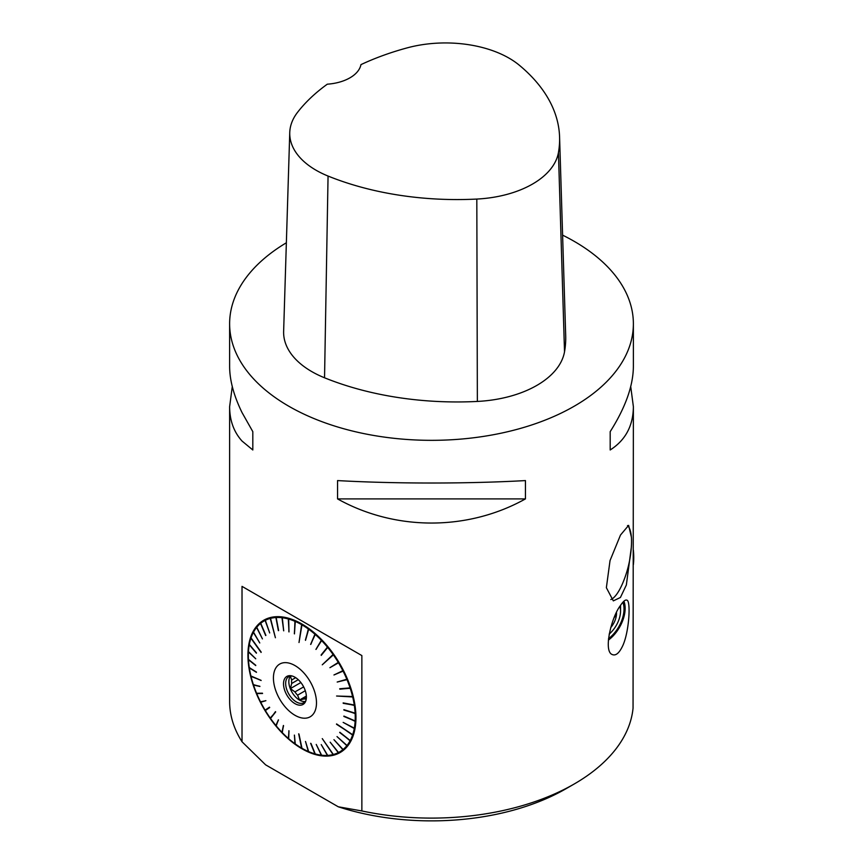 <?xml version="1.0" encoding="UTF-8"?>
<svg xmlns="http://www.w3.org/2000/svg" width="863" height="863" viewBox="0 0 863 863"><rect width="100%" height="100%" fill="white"/><g stroke="black" fill="none" stroke-linecap="round" stroke-linejoin="round"><path stroke-width="1.29" d="M295.685 677.66L291.683 679.979L290.389 676.365L291.985 675.956M306.376 697.638L304.11 698.944A13.139 7.584 -120 0 0 306.268 698.857M303.657 686.883L294.952 691.91A13.139 7.584 -120 0 0 297.573 695.168L305.286 690.724M304.11 698.944L299.558 699.99L306.365 696.053M299.558 699.99L297.573 695.168M294.952 691.91L290.389 688.588L300.863 682.536M290.389 688.588L291.683 683.474L298.253 679.688M290.54 675.966A15.059 8.695 -120 0 0 291.953 692.148A15.059 8.695 -120 0 0 305.265 701.468M291.683 679.979A13.139 7.584 -120 0 0 291.683 683.474M291.726 675.891A15.059 8.695 -120 0 0 288.781 676.592A15.059 8.695 -120 0 0 288.781 693.981A15.059 8.695 -120 0 0 303.841 702.676A15.059 8.695 -120 0 0 305.923 700.486M294.952 677.218A16.17 9.331 60 0 1 305.642 701.295A16.17 9.331 60 0 1 286.872 695.093A16.17 9.331 60 0 1 290.874 675.729A16.17 9.331 60 0 1 294.952 677.218M294.952 715.276A30.442 17.573 -120 0 0 316.311 699.58A30.442 17.573 -120 0 0 289.526 663.237A30.442 17.573 -120 0 0 273.603 681.252A30.442 17.573 -120 0 0 294.952 715.276M288.674 619.062L288.997 631.932L288.307 618.965A75.588 43.635 60 0 1 288.35 618.976L288.9 618.523L288.674 619.062A75.588 43.635 60 0 1 294.93 621.306L295.189 620.767L295.275 621.446A75.588 43.635 60 0 1 301.629 624.661L299.008 642.514L301.974 624.855A75.588 43.635 60 0 1 308.328 628.987L308.997 628.739L308.663 629.235A75.588 43.635 60 0 1 314.93 634.219L315.621 634.057L315.254 634.51A75.588 43.635 60 0 1 321.316 640.281L322.039 640.184L321.629 640.616A75.588 43.635 60 0 1 327.401 647.077L328.134 647.045L327.692 647.433A75.588 43.635 60 0 1 333.075 654.488L322.266 664.801L333.355 654.877A75.588 43.635 60 0 1 338.264 662.396L338.76 662.094L338.512 662.806A75.588 43.635 60 0 1 342.87 670.691L343.398 670.432L343.086 671.123A75.588 43.635 60 0 1 346.84 679.235L347.562 679.461L347.012 679.666A75.588 43.635 60 0 1 350.087 687.887L350.799 688.167L350.227 688.329A75.588 43.635 60 0 1 352.579 696.527L336.581 696.02L352.687 696.959A75.588 43.635 60 0 1 354.272 705.006L354.92 705.362L354.326 705.427A75.588 43.635 60 0 1 355.125 713.183L355.718 713.162L355.146 713.593A75.588 43.635 60 0 1 355.146 720.95L355.718 721.349L355.125 721.328A75.588 43.635 60 0 1 354.326 728.167L354.92 728.232L354.272 728.512A75.588 43.635 60 0 1 352.687 734.726L336.581 723.928L352.579 735.039A75.588 43.635 60 0 1 350.227 740.53L350.799 740.659L350.087 740.799A75.588 43.635 60 0 1 347.012 745.47L346.84 745.697A75.588 43.635 60 0 1 343.086 749.494L342.87 749.667A75.588 43.635 60 0 1 338.512 752.514L338.264 752.644A75.588 43.635 60 0 1 333.355 754.499L322.266 738.62L333.075 754.564A75.588 43.635 60 0 1 327.692 755.405L327.401 755.416A75.588 43.635 60 0 1 321.629 755.222L321.316 755.19A75.588 43.635 60 0 1 315.254 753.96L314.93 753.874A75.588 43.635 60 0 1 308.663 751.63L308.328 751.49A75.588 43.635 60 0 1 301.974 748.275L298.674 733.841L301.629 748.081A75.588 43.635 60 0 1 295.275 743.949L294.445 735.136L294.93 743.701A75.588 43.635 60 0 1 288.674 738.717L288.997 730.81L288.35 738.426A75.588 43.635 60 0 1 282.287 732.655L283.398 725.481L281.964 732.32A75.588 43.635 60 0 1 276.203 725.859L278.382 719.839L275.901 725.503A75.588 43.635 60 0 1 270.529 718.448L275.685 711.943L270.248 718.059A75.588 43.635 60 0 1 265.34 710.54L269.698 707.541L265.092 710.13A75.588 43.635 60 0 1 260.734 702.245L260.604 701.792M260.734 702.245L265.89 700.691L260.518 701.813A75.588 43.635 60 0 1 256.764 693.701L262.428 693.194L256.581 693.269A75.588 43.635 60 0 1 253.517 685.039L259.925 686.473L253.366 684.607A75.588 43.635 60 0 1 251.025 676.409L261.09 680.346L250.917 675.977A75.588 43.635 60 0 1 249.331 667.93L256.462 672.342L249.267 667.509A75.588 43.635 60 0 1 248.468 659.753L255.75 665.578L248.447 659.343A75.588 43.635 60 0 1 248.361 655.61A75.588 43.635 60 0 1 248.447 651.986L255.75 658.782L248.468 651.608A75.588 43.635 60 0 1 249.267 644.769L256.397 653.194L249.331 644.424A75.588 43.635 60 0 1 250.917 638.21L261.09 652.428L251.025 637.897A75.588 43.635 60 0 1 253.366 632.406L259.774 642.967L253.517 632.137A75.588 43.635 60 0 1 256.581 627.466L262.428 638.879L256.764 627.239A75.588 43.635 60 0 1 260.518 623.442L265.675 635.556L260.734 623.269A75.588 43.635 60 0 1 265.092 620.421L269.698 632.924L265.34 620.292A75.588 43.635 60 0 1 270.248 618.437L275.405 637.746L270.529 618.372A75.588 43.635 60 0 1 275.901 617.53L278.382 630.659L276.203 617.52A75.588 43.635 60 0 1 281.964 617.714L283.711 630.831L282.287 617.746A75.588 43.635 60 0 1 288.307 618.965M308.663 751.63L305.513 741.479L308.328 751.49M315.254 753.96L310.626 743.302L314.93 753.874M321.716 755.395L316.225 744.435L321.316 755.19M327.692 755.405L321.23 744.586L327.401 755.416M338.512 752.514L330.162 742.18L338.264 752.644M343.086 749.494L333.949 739.677L342.87 749.667M347.012 745.47L337.012 736.581L346.84 745.697M350.227 740.53L339.839 732.266L350.087 740.799M354.326 728.167L343.161 722.396L354.272 728.512M355.146 720.95L343.895 716.074L355.125 721.328M355.125 713.183L343.873 709.656L355.146 713.593M354.272 705.006L343.161 702.892L354.326 705.427M350.087 687.887L339.698 688.76L350.227 688.329M346.84 679.235L337.185 682.04L347.012 679.666M342.87 670.691L333.949 674.974L343.086 671.123M338.264 662.396L329.914 667.692L338.512 662.806M327.401 647.077L321.23 655.395L327.692 647.433M321.316 640.281L315.912 649.429L321.629 640.616M314.93 634.219L310.626 644.424L315.254 634.51M308.328 628.987L305.513 640.346L308.663 629.235M294.93 621.306L294.445 633.895L295.275 621.446M301.629 624.661L301.931 624.143L301.974 624.855M333.075 654.488L333.55 654.132L333.355 654.877M352.579 696.527L336.581 696.02M352.687 696.959L353.258 696.851M352.687 734.726L336.484 724.24M352.579 735.039L353.15 735.136M333.355 754.499L322.266 738.62M301.974 748.275L298.965 734.014M270.583 718.372L275.47 711.641M275.901 617.53L276.354 616.959L276.203 617.52M281.964 617.714L282.158 617.164L282.287 617.746M263.959 620.119A76.386 44.099 -120 0 0 248.361 654.963A76.386 44.099 -120 0 0 248.361 655.287M302.233 748.426A76.386 44.099 -120 0 0 302.363 748.512A76.386 44.099 -120 0 0 340.346 752.417M301.942 624.025A76.386 44.099 60 0 1 351.834 691.328A76.386 44.099 60 0 1 340.13 752.536A76.386 44.099 60 0 1 263.744 708.437A76.386 44.099 60 0 1 263.744 620.238A76.386 44.099 60 0 1 301.942 624.025M242.018 586.376L361.867 655.578L361.867 810.95L338.264 806.786L265.61 764.834L242.018 741.759L242.018 586.376L361.867 655.578M361.867 810.95A201.877 116.548 0 0 0 574.251 783.971L566.063 788.696A190.292 109.86 180 0 1 338.264 806.786M574.251 783.971A201.877 116.548 0 0 0 633.054 708.167L633.377 406.667C633.226 425.761 625.492 440.195 610.184 449.979L610.184 431.662C625.492 407.444 633.226 385.718 633.377 366.484L633.377 323.787A201.877 116.548 180 0 1 466.861 438.533A201.877 116.548 180 0 1 242.018 363.992A201.877 116.548 180 0 1 229.623 323.787A201.877 116.548 180 0 1 286.365 242.773M229.623 323.787L229.623 366.484C229.677 380.335 233.808 395.675 242.018 412.536L252.816 431.662L252.816 449.979L242.018 441.036C233.808 431.921 229.677 420.464 229.623 406.667L229.623 701.554A201.877 116.548 0 0 0 242.018 741.759M229.623 406.667L232.276 386.581M562.6 235.146A201.877 116.548 180 0 1 574.251 241.37A201.877 116.548 180 0 1 633.377 323.787M622.32 646.614C618.965 653.41 615.567 656.031 612.126 654.499C603.097 651.004 611.662 616.689 620.389 605.61C623.237 601.241 625.416 599.44 626.948 600.195C631.015 600.993 629.127 633.237 622.32 646.614M631.295 547.563L626.355 584.995L620.421 597.476L613.313 600.885L606.365 587.692L610.033 560.583L620.497 535.038L628.631 525.373L631.414 537.271A39.094 11.953 -76.9 0 1 631.436 545.351A39.094 11.953 -76.9 0 1 631.414 545.599L631.295 547.541M337.552 498.9L337.552 480.583C395.265 483.83 467.735 483.83 525.448 480.583L525.448 498.9C467.735 531.09 395.265 531.09 337.552 498.9L525.448 498.9M630.724 386.581L633.377 406.667M631.436 545.351A112.158 112.158 0 0 1 622.989 582.514A38.522 11.78 -76.9 0 1 610.799 599.537M627.498 525.567A38.522 11.78 -76.9 0 1 631.295 536.344M608.372 640.109A27.238 15.728 120 0 0 623.906 601.209M608.491 638.696A25.631 14.8 120 0 0 622.849 602.288M620.497 605.459A25.631 14.8 -60 0 1 620.551 607.002L620.551 611.015A20.723 11.963 120 0 0 619.893 606.398M559.58 137.034L565.697 335.815A230.712 133.204 180 0 1 564.521 351.824A96.127 55.502 180 0 1 477.358 401.435A230.712 133.204 180 0 1 324.542 377.789A96.127 55.502 180 0 1 283.636 331.37L289.752 132.589A90.011 51.974 180 0 1 297.595 112.266A224.596 129.666 180 0 1 327.304 84.186A38.457 22.201 180 0 0 360.95 64.628A224.596 129.666 180 0 1 407.207 47.864A90.011 51.974 180 0 1 519.289 65.2A224.596 129.666 180 0 1 559.58 137.034A224.596 129.666 180 0 1 558.437 152.622A90.011 51.974 180 0 1 476.818 199.062A224.596 129.666 180 0 1 328.059 176.052A90.011 51.974 180 0 1 289.752 132.589M610.184 431.662L610.184 449.979M252.816 449.979L252.816 431.662M609.17 634.078A20.723 11.963 120 0 0 620.551 611.015M616.495 612.568A15.016 8.673 -60 0 1 616.495 614.035A15.016 8.673 -60 0 1 610.691 627.649M615.945 613.712L616.495 614.035L614.197 617.628M616.053 613.474L616.495 614.035M333.55 654.132L322.428 664.65M301.931 624.143L299.04 642.331M270.367 617.897L275.405 637.746M250.939 637.768L261.198 652.115M251.036 676.182L261.133 680.519M339.839 689.192L350.799 688.167M337.185 682.04L347.562 679.461M333.949 674.974L343.614 670.864M330.108 667.584L338.76 662.094M321.133 654.941L327.832 646.689M316.117 649.343L321.716 639.861M310.842 644.337L315.297 633.766M305.394 640.022L308.663 628.501M294.337 633.69L295.189 620.767M288.35 618.976L288.986 631.792M288.9 631.77L288.566 618.437M283.636 630.734L282.158 617.164M278.63 630.583L276.063 616.98M269.688 632.935L265.189 619.882M265.89 635.373L260.583 622.924M256.462 652.86L249.278 644.37M255.739 658.814L248.447 651.63M255.728 665.244L248.468 659.429M256.419 672.029L249.342 667.66M259.86 686.279L253.539 684.866M262.557 693.507L256.818 693.572M265.858 700.637L260.799 702.158M269.461 707.153L265.189 710.087M278.501 719.979L276.063 725.546M283.56 725.654L282.158 732.407M288.878 730.713L288.566 738.545M294.369 735.082L295.189 743.852M305.491 741.468L308.663 751.673M310.95 743.399L315.297 754.068M330.162 742.191L338.76 752.838M333.938 739.688L343.398 749.85M337.012 736.581L347.379 745.859M339.698 732.536L350.648 740.929M343.161 722.396L354.855 728.577M343.873 716.452L355.718 721.349M343.895 710.066L355.739 713.572M343.226 703.323L354.92 705.362M633.377 550.152A76.904 44.401 60 0 1 633.377 564.661M558.437 152.622L564.521 351.824M476.818 199.062L477.358 401.435M328.059 176.052L324.542 377.789M248.361 655.61L248.361 654.963"/></g></svg>
